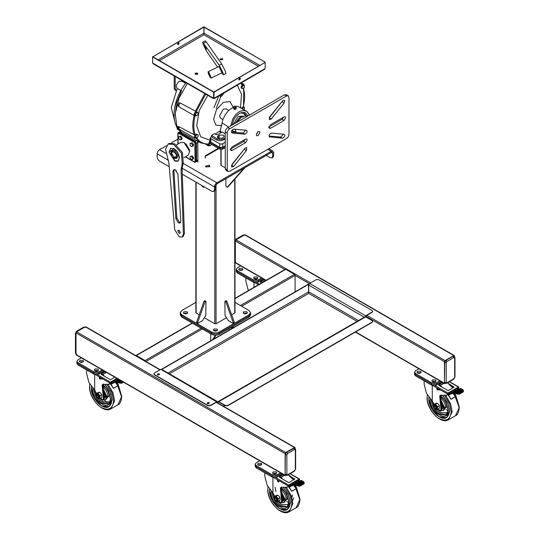 <?xml version="1.0" encoding="UTF-8"?>
<svg xmlns="http://www.w3.org/2000/svg" width="539" height="539" viewBox="0 0 539 539"><rect width="100%" height="100%" fill="white"/><g stroke="black" fill="none" stroke-linecap="round" stroke-linejoin="round"><path stroke-width="0.81" d="M454.417 355.908L453.798 355.551L454.417 356.225M366.816 315.396L445.079 360.578L453.798 355.551L245.292 235.172M445.079 360.578L444.459 361.656L444.459 383.222L445.079 383.579L355.612 331.923M235.961 262.843L235.334 262.48L235.334 240.92L235.961 239.842L244.672 234.815M295.089 447.902L294.462 447.538L295.089 448.212M85.964 327.16L85.337 326.802L76.626 331.835L285.751 452.571L294.462 447.538L216.2 402.35M285.751 452.571L285.131 453.649L285.131 475.209L285.751 475.566L76.006 354.473L76.006 332.913L285.131 453.649M76.626 331.835L76.006 332.913M76.006 354.473L76.626 354.83M145.712 361.656L145.092 360.578L136.374 355.551L135.754 355.908L192.389 323.211M295.089 291.842L295.089 275.416L294.462 274.338L240.441 305.532M285.131 269.668L285.751 269.311L294.462 274.338M282.503 473.99L277.161 477.076L272.182 477.076L256.247 467.879L256.247 466.727L272.182 475.93L277.161 475.93L272.182 475.93L256.247 466.727L255.216 465.292L256.247 466.727L256.247 465.581L255.216 464.14L256.247 462.705L259.603 460.771M272.182 477.076L272.182 474.778L277.161 474.778L280.516 472.844M277.161 477.076L277.161 475.93L281.506 473.417L277.161 475.93L277.161 474.778M272.182 474.778L256.247 465.581M273.179 473.626L276.163 473.626L276.783 472.764L276.163 471.901L273.179 471.901L272.559 472.764L273.179 473.626M258.242 465.002L261.226 465.002L261.846 464.14L261.226 463.277L258.242 463.277L257.622 464.14L258.242 465.002M276.534 473.343L272.808 473.343L276.534 473.343M261.597 464.719L257.871 464.719L261.597 464.719M441.839 382.003L436.496 385.089L431.517 385.089L415.582 375.892L415.582 374.74L431.517 383.936L436.496 383.936L431.517 383.936L415.582 374.74L414.552 373.305L415.582 374.74L415.582 373.588L414.552 372.153L415.582 370.717L418.931 368.777M431.517 385.089L431.517 382.791L436.496 382.791L439.844 380.851M436.496 385.089L436.496 383.936L440.841 381.43L436.496 383.936L436.496 382.791M431.517 382.791L415.582 373.588M432.507 381.639L435.499 381.639L436.118 380.777L435.499 379.914L432.507 379.914L431.894 380.777L432.507 381.639M417.57 373.015L420.561 373.015L421.181 372.153L420.561 371.29L417.57 371.29L416.957 372.153L417.57 373.015M435.869 381.349L432.143 381.349L435.869 381.349M420.932 372.725L417.206 372.725L420.932 372.725M263.584 279.087L258.242 282.173L253.263 282.173L237.328 272.977L237.328 271.824L253.263 281.028L258.242 281.028L253.263 281.028L237.328 271.824L236.298 270.389L237.328 271.824L237.328 270.672L236.298 269.237L237.328 267.802L240.677 265.868M253.263 282.173L253.263 279.876L258.242 279.876L261.59 277.942M258.242 282.173L258.242 281.028L262.587 278.515L258.242 281.028L258.242 279.876M253.263 279.876L237.328 270.672M254.26 278.724L257.244 278.724L257.864 277.861L257.244 276.999L254.26 276.999L253.64 277.861L254.26 278.724M239.323 270.1L242.307 270.1L242.927 269.237L242.307 268.375L239.323 268.375L238.703 269.237L239.323 270.1M257.615 278.441L253.889 278.441L257.615 278.441M242.678 269.81L238.952 269.81L242.678 269.81M104.249 371.081L98.907 374.167L93.927 374.167L77.993 364.964L77.993 363.818L93.927 373.015L98.907 373.015L93.927 373.015L77.993 363.818L76.962 362.376L77.993 363.818L77.993 362.666L76.962 361.231L77.993 359.789L81.349 357.856M93.927 374.167L93.927 371.863L98.907 371.863L102.262 369.929M98.907 374.167L98.907 373.015L103.259 370.502L98.907 373.015L98.907 371.863M93.927 371.863L77.993 362.666M94.925 370.717L97.909 370.717L98.529 369.855L97.909 368.993L94.925 368.993L94.305 369.855L94.925 370.717M79.988 362.093L82.972 362.093L83.592 361.231L82.972 360.369L79.988 360.369L79.368 361.231L79.988 362.093M98.28 370.428L94.554 370.428L98.28 370.428M83.343 361.804L79.617 361.804L83.343 361.804M211.686 334.348L211.686 333.196L181.811 315.948L180.262 313.792L180.262 314.944L181.811 317.1L211.686 334.348C214.178 335.514 216.665 335.514 219.157 334.348L219.157 332.051C216.665 333.21 214.178 333.21 211.686 332.051L181.811 314.803L180.262 312.647L181.811 310.491L195.866 302.372M219.157 334.348L249.031 317.1L249.031 315.948L219.157 333.196C216.665 334.362 214.178 334.362 211.686 333.196C214.178 334.362 216.665 334.362 219.157 333.196L249.031 315.948L250.574 313.792L250.574 312.647L249.031 310.491L234.97 302.372M249.031 317.1L250.574 314.944L250.574 313.792L249.031 315.948L249.031 314.803L219.157 332.051M217.284 330.468L213.559 330.468L217.284 330.468M247.158 313.22L243.433 313.22L247.158 313.22M187.41 313.22L183.684 313.22L187.41 313.22M216.126 331.04L214.717 331.04M246 313.792L244.591 313.792M186.251 313.792L184.843 313.792M215.331 335.245L212.905 339.287M215.991 335.224L213.895 338.714M210.688 340.567L210.688 333.776M232.545 326.621L231.325 328.649M233.542 326.041L232.322 328.076M229.115 329.929L229.115 328.601M204.409 317.788L214.798 323.784L216.045 323.784L216.045 184.628M234.714 312.283L234.714 313.004L231.629 314.789M226.434 317.788L216.045 323.784M196.129 312.283L196.129 182.202M199.214 314.789L196.129 313.004M249.031 314.803L250.574 312.647M180.262 312.647L180.262 313.792L181.811 315.948L181.811 314.803M211.686 332.051L211.686 333.196L181.811 315.948L181.811 317.1M213.929 330.757L216.914 330.757L217.534 329.895L216.914 329.033L213.929 329.033L213.309 329.895L213.929 330.757M243.803 313.509L246.788 313.509L247.408 312.647L246.788 311.785L243.803 311.785L243.183 312.647L243.803 313.509M184.048 313.509L187.04 313.509L187.66 312.647L187.04 311.785L184.048 311.785L183.435 312.647L184.048 313.509M204.961 300.93L204.025 301.213L196.62 322.086L197.618 322.659L205.022 301.786L205.959 301.51L204.82 300.607M197.618 322.659L198.062 323.245L197.618 322.659M196.62 322.086L197.065 322.666M205.959 301.51L205.797 315.497L202.529 320.665L198.062 323.245M226.023 300.607L224.878 301.51L225.821 301.786L233.219 322.659L234.216 322.086L226.818 301.213L225.875 300.93M234.216 322.086L233.771 322.666M233.219 322.659L232.781 323.245L233.219 322.659M224.878 301.51L225.039 315.497L228.314 320.665L232.781 323.245M166.517 145.685L159.551 149.707C158.116 150.711 157.314 152.092 157.166 153.844L157.166 156.836C157.321 158.661 158.149 160.096 159.652 161.148L169.212 166.666M216.813 183.914L216.813 182.768L271.285 151.318L271.285 152.47L272.269 152.369L272.68 153.271L271.285 152.47L216.813 183.914L215.418 186.332L215.418 189.317L214.69 190.934L213.693 191.507L211.935 191.332L182.29 174.218M176.516 170.883L174.292 169.596M213.693 191.507L214.421 189.896L214.421 186.905C214.576 185.153 215.371 183.772 216.813 182.768L183.051 163.27M171.294 142.929L177.87 139.136M225.255 167.831L220.896 165.318L220.889 149.505M220.896 164.597L220.896 165.318L220.896 164.597M206.147 167.077L209.9 166.18L209.26 165.278L205.5 166.18L206.147 167.077M209.664 166.753L205.743 166.753M267.822 149.316L271.285 151.318L272.977 151.149L273.677 152.699L273.677 155.683L272.95 157.3L271.952 157.873L270.187 157.698L266.205 155.4M273.677 152.699L272.68 153.271L272.68 156.263L271.952 157.873M225.255 147.565L222.391 149.215L219.899 149.215L209.941 143.468L209.428 141.602L210.197 140.733M209.428 141.602L209.941 142.316L219.899 148.07L222.391 148.07L225.255 146.413M225.875 178.685L225.875 185.948L227.148 187.296L228.145 186.723L227.242 187.222L243.877 168.289M244.874 167.717L228.233 186.649M202.799 186.763L201.303 185.194M204.483 187.033L203.688 187.296L202.603 186.649M202.293 185.766L203.601 187.222M225.255 137.789L223.51 138.799L220.276 139.574L217.035 138.799L211.504 135.35L211.807 137.115L217.035 140.133L220.276 140.854L223.51 139.945L225.255 138.84M211.504 135.35L214.3 133.733L216.294 134.629L217.783 134.629L222.337 132.001L225.255 133.982M210.197 137.768L210.197 141.386L210.816 142.249L210.816 138.651L210.197 137.768L211.807 136.212M222.641 147.491L219.899 147.491L210.816 142.249L219.899 147.491L221.273 147.821L225.255 145.981L222.762 147.423L222.762 143.745L221.273 144.162L219.777 143.825L210.816 138.651M225.255 142.161L222.762 143.745M233.872 106.843L228.583 110.549L225.275 114.686L222.951 119.335L220.168 130.957L221.664 132.392M230.699 125.91L232.76 119.004L235.684 114.652L239.323 111.613L243.089 110.38L246.39 111.135L248.715 113.756L249.267 115.184M221.273 132.614L219.279 131.469L215.25 134.029M248.903 114.854L250.399 114.558M240.825 112.712L244.443 114.073L245.09 115.225L244.443 114.073L240.825 112.712M236.021 132.257L235.395 132.385M243.662 112.301L245.865 115.218M235.644 131.583L234.324 131.597L232.471 130.768L234.324 131.597L235.644 131.583M232.019 125.149L233.805 119.671L236.358 115.932L239.518 113.325L242.698 112.294L245.461 112.86L247.953 115.946M244.976 112.624L245.461 112.86M233.299 132.196L232.181 129.899M219.157 135.134L223.389 135.134L224.264 136.354L222.391 138.152L218.16 138.152L217.284 136.926L219.157 135.134L219.157 138.53M247.32 111.842L238.063 106.439L235.826 106.298M219.279 131.469L220.168 130.957M242.22 116.242L238.198 116.33L233.185 124.475M235.206 123.303L239.794 117.253L243.358 116.896M235.779 106.439L234.148 106.19L235.786 106.196L236.122 107.086L234.66 107.739L233.838 106.917L233.953 107.416M233.832 106.931L234.148 106.19M235.334 109.067L233.96 108.851L233.96 109.249L235.334 109.457L236.338 108.48L235.334 109.457M233.96 108.851L233.589 108.056L233.96 109.249M233.589 108.056L234.094 107.679L233.771 108.366L234.647 108.871L235.833 108.683L236.156 107.995L236.338 108.48M234.647 106.264L235.28 106.365L234.647 106.264M185.968 82.723L181.771 88.935C172.204 104.903 170.951 124.61 181.326 132.257M178.059 133.396L177.937 132.863L178.059 133.396L177.937 132.863L179.015 132.23L180.882 131.765L196.978 140.719L197.793 142.559L197.86 160.164L197.496 160.979L194.882 162.38L195.933 161.296L195.873 143.677L195.01 142.72L177.937 132.863L179.319 132.668L194.599 141.494L195.01 142.72M197.8 142.559L198.958 141.885L196.978 140.719L197.8 142.559L197.874 162.293M218.282 148.286L205.211 155.892L205.218 158.021M205.952 144.358L208.35 145.847L209.779 145.658M198.958 141.885L200.73 142.835L195.785 138.092M181.899 81.295L179.339 81.18C176.334 83.862 175.64 86.28 177.25 88.43L171.287 107.49L174.885 121.969M177.203 88.403L180.875 90.518L177.203 88.403M182.398 80.661L181.96 81.221M176.536 126.429L177.351 129.205L179.521 130.458M179.022 132.244L180.262 131.523M178.038 126.746L178.092 127.204L178.22 126.571L179.056 126.759L194.195 134.743L195.111 134.4L194.296 137.627L194.7 138.092L196.263 137.822M195.044 116.067L178.988 106.816L178.153 105.812L178.038 104.04L179.015 102.861L180.134 102.922L195.448 111.155L196.472 111.216C193.993 113.042 193.514 114.659 195.044 116.067C193.366 123.168 193.386 129.279 195.111 134.4M177.944 104.526L178.153 105.812M177.964 105.152L178.038 104.04M244.268 85.607L243.716 84.286L241.849 84.798L241.89 84.124M244.349 107.605L243.372 106.311C245.05 99.21 245.029 93.099 243.311 87.972M196.567 137.573C199.134 141.797 202.9 143.933 207.865 143.994L207.299 144.358L207.865 143.994L208.35 145.847M213.97 107.692L218.746 95.996M179.319 132.668L179.911 132.318L195.199 141.144L196.465 143.334L196.526 160.945L196.162 161.761M195.644 137.634L194.768 137.128L194.943 135.437L196.223 134.076L198.211 134.918L198.029 136.61L196.748 137.971L195.644 137.634L195.819 135.943L197.099 134.582L198.211 134.918M211.544 144.391L210.048 145.813L208.317 144.526L209.428 142.309M241.795 107.962L242.26 107.274L243.547 107.14L244.43 107.652L244.376 109.484M241.971 88.477L241.088 87.965L241.263 86.274L242.543 84.913L244.531 85.755L244.356 87.453L243.076 88.807L241.971 88.477L242.146 86.786L243.426 85.425L244.531 85.755M195.751 115.744L194.869 115.231L194.68 113.756L195.778 112.139L197.065 112.004L197.948 112.51L198.13 113.992L197.031 115.609L195.751 115.744L195.563 114.261L196.661 112.644L197.948 112.51M210.197 140.281L200.71 136.791L196.681 125.755L199.295 110.428L207.778 95.315M237.322 85.189L241.506 94.332L240.542 107.369M196.223 134.076L197.099 134.582M194.943 135.437L195.819 135.943M208.317 144.526L209.199 145.038L209.725 143.246L208.842 142.741M210.048 145.813L209.199 145.038M242.691 108.447L243.143 107.787L244.43 107.652M242.26 107.274L243.143 107.787M241.263 86.274L242.146 86.786M242.543 84.913L243.426 85.425M195.778 112.139L196.661 112.644M194.68 113.756L195.563 114.261M219.838 131.145L220.357 130.559M221.684 125.648L215.849 125.082L213.633 119.267L216.456 109.666L223.335 102.37L229.964 101.5L233.091 107.187M220.087 96.245L221.953 96.05L223.988 92.951M219.946 96.164L219.346 95.652M194.855 142.808L195.078 162.394M228.738 110.387L226.104 108.865L223.362 109.147L219.514 115.838L220.646 118.317L222.856 119.597M220.188 96.306L219.609 95.497M189.56 149.997L185.955 143.805M190.078 143.381L192.153 142.761L193.36 144.257L193.366 145.86L191.284 146.48L190.078 144.984L190.078 143.381L191.278 143.273L192.484 144.769L192.49 146.372M178.685 136.805L180.767 136.185L181.973 137.681L181.98 139.284L179.898 139.897L178.692 138.408L178.685 136.805L179.885 136.697L181.091 138.193L181.097 139.796M190.126 156.505L192.201 155.892L193.407 157.381L193.413 158.985L191.332 159.605L190.126 158.109L190.126 156.505L191.325 156.404L192.531 157.893L192.531 159.497M193.36 144.257L192.484 144.769M192.153 142.761L191.278 143.273M181.973 137.681L181.091 138.193M180.767 136.185L179.885 136.697M193.407 157.381L192.531 157.893M192.201 155.892L191.325 156.404M172.453 150.725L171.678 153.507C171.537 149.93 176.522 152.813 176.408 156.249L174.07 157.624L171.678 153.521M174.07 157.624L176.873 158.318M440.889 401.872L442.964 406.938L441.872 409.35M428.903 398.671L428.963 397.384M446.69 417.55L439.292 416.748M442.553 395.249L447.821 402.849L449.688 410.819L446.622 417.584L439.231 416.856L431.84 409.047L428.774 398.745L428.862 397.25M443.092 398.887L443.482 399.143M440.592 398.584L441.38 398.126M457.867 393.005L462.981 390.047M458.035 393.315L463.142 390.371L462.974 390.061M456.944 392.473L462.139 389.576L456.944 392.473M457.112 392.783L462.139 389.576L456.957 392.459M456.021 391.941L461.216 389.043L456.021 391.941M456.189 392.251L461.296 389.306L461.121 388.99M438.066 384.179L442.162 382.191M424.146 380.83L424.146 384.179L426.47 393.281L432.251 400.928L432.251 385.169M458.224 388.552L458.898 387.662L458.399 387.042L447.943 393.079L446.777 395.161L440.094 395.37M447.458 382.852L454.195 387.117L448.071 390.647L438.807 385.304L438.807 384.758L442.701 382.501M458.898 387.332L449.297 381.787M434.023 404.162L432.251 400.928M440.403 395.289L439.73 396.178L440.976 410.098L440.228 410.529L437.89 409.182M440.976 410.098L440.228 410.529M447.707 394.723L446.777 395.161M438.173 389.603C437.715 390.357 437.264 390.095 436.806 388.814L437.486 388.417L438.173 389.603L437.971 390.047L436.725 388.922L437.008 388.37M436.806 388.814L437.486 388.417M447.397 394.804L448.071 393.726L458.278 387.831L457.604 388.909L456.365 388.936M438.807 384.758L440.302 385.419L444.028 383.269M442.357 387.352L440.302 385.419M453.569 387.474L450.463 385.681L448.482 383.815M457.604 388.909L458.534 388.471M440.848 410.172L441.589 409.64L440.356 395.983L439.736 396.34M441.023 394.932L440.356 395.983M437.486 388.848L437.176 389.03L437.803 389.387L437.176 389.03M437.264 388.828L437.749 389.556M452.827 387.905L450.463 385.681M448.259 393.618L449.897 394.454L454.074 392.776L456.796 393.935L456.796 393.221L455.037 392.203L461.162 388.673L460.198 388.518L456.021 390.202L454.842 389.798M455.037 392.203L454.074 392.055L449.897 393.739L448.717 393.335M456.796 393.221L459.127 393.497L463.553 390.566L463.399 391.745L462.92 392.028L463.399 391.031L462.92 389.684L461.162 388.673M459.127 393.497L459.855 393.362L459.127 394.218L456.796 393.935M463.399 391.745L459.127 394.218M449.31 394.433L448.63 395.228L451.069 399.305L448.232 395.228L448.03 394.649L448.751 394.083M448.03 394.649L448.697 394.029L448.178 394.332M451.069 399.305L455.347 396.664L451.264 399.022M452.713 392.87L455.347 396.664M415.582 375.892L414.552 374.45L414.552 372.153M418.365 373.305L419.773 373.305M433.302 381.929L434.71 381.929M433.585 404.412L436.496 403.219L437.311 403.233L438.483 404.371L439.305 405.712L439.305 408.367L437.567 409.37L437.567 406.709L435.573 404.237L433.585 404.412L433.585 407.066L434.4 408.407L435.573 409.546L437.567 409.37M437.311 403.233L435.573 404.237M439.305 405.712L437.567 406.709M435.397 409.29L434.4 408.407L433.403 405.84L434.4 404.425L436.395 405.577L437.392 408.144L436.395 409.559L435.397 409.29M436.118 408.582L436.644 407.713L435.397 405.557L434.38 405.577M434.899 408.481L433.855 406.675L434.899 406.076C436.246 407.652 436.246 408.461 434.899 408.481L435.984 408.69L435.101 405.726L434.218 405.638L433.861 406.568M281.56 493.865L283.635 498.925L282.247 501.479M269.567 490.658L269.628 489.378M287.354 509.537L279.963 508.735M283.218 487.236L288.486 494.842L290.353 502.806L287.294 509.577L279.903 508.843L272.505 501.041L269.446 490.733L269.527 489.237M283.757 490.874L284.147 491.13M281.264 490.571L282.045 490.113M283.507 497.726L283.083 497.369M298.539 484.992L303.652 482.034M298.707 485.309L303.807 482.358L303.639 482.048M297.609 484.46L302.81 481.57L297.609 484.46M297.784 484.777L302.884 481.826L302.716 481.516M296.686 483.928L301.8 480.97M296.861 484.238L301.961 481.293L301.793 480.983M278.737 476.166L282.827 474.179M264.811 472.824L264.811 476.166L267.135 485.268L272.923 492.916L272.923 477.156M298.896 480.539L299.569 479.656L299.071 479.03L288.614 485.066L287.442 487.155L280.765 487.364M288.122 474.839L294.86 479.104L288.736 482.641L279.478 477.291L279.478 476.745L283.366 474.488M299.569 479.319L289.969 473.774M274.688 496.149L272.923 492.916M281.068 487.283L280.395 488.166L281.641 502.085L280.893 502.516L278.562 501.169M281.641 502.085L280.893 502.516M288.372 486.71L287.442 487.155M278.838 481.59C278.387 482.351 277.929 482.082 277.47 480.801L278.158 480.404L278.643 482.034L277.396 480.909L277.673 480.357M277.47 480.801L278.158 480.404M288.062 486.791L288.736 485.713L298.943 479.825L298.269 480.903L297.036 480.923M279.478 476.745L280.967 477.406L284.693 475.257M283.029 479.346L280.967 477.406M294.24 479.461L291.134 477.669L289.153 475.809M298.269 480.903L299.206 480.458M281.52 502.159L282.261 501.634L281.028 487.97L280.408 488.327M281.695 486.919L281.028 487.97M278.158 480.835L277.848 481.017L278.468 481.374L277.848 481.017M277.929 480.815L278.414 481.549M293.499 479.892L291.134 477.669M288.924 485.605L290.561 486.447L294.739 484.763L297.461 485.929L297.461 485.208L295.709 484.197L301.833 480.66L300.863 480.512L296.686 482.189L295.507 481.785M295.709 484.197L294.739 484.049L290.561 485.727L289.382 485.322M297.461 485.208L299.799 485.484L304.225 482.553L304.07 483.739L303.585 484.015L304.07 483.018L303.585 481.671L301.833 480.66M299.799 485.484L300.526 485.349L299.799 486.205L297.461 485.929M304.07 483.739L299.799 486.205M289.975 486.427L289.295 487.216L291.734 491.292L288.897 487.216L288.695 486.643L289.423 486.077M288.695 486.643L289.362 486.023L288.843 486.319M291.734 491.292L295.817 488.934L291.936 491.009M293.378 484.857L296.019 488.651M256.247 467.879L255.216 466.444L255.216 464.14M259.03 465.292L260.438 465.292M273.967 473.916L275.375 473.916M274.25 496.406L277.161 495.206L277.976 495.22L279.155 496.358L279.97 497.699L279.97 500.354L278.232 501.358L278.232 498.703L276.244 496.224L274.25 496.406L274.25 499.06L275.072 500.401L276.244 501.533L278.232 501.358M277.976 495.22L276.244 496.224M279.97 497.699L278.232 498.703M276.062 501.283L275.072 500.401L274.075 497.834L275.072 496.419L277.059 497.564L278.057 500.131L277.059 501.546L276.062 501.283M276.783 500.569L277.309 499.7L276.062 497.544L275.052 497.564M275.57 500.475L274.526 498.669L275.57 498.063C276.911 499.646 276.911 500.448 275.57 500.475L276.648 500.677L275.773 497.713L274.89 497.632L274.526 498.562M103.306 390.95L105.381 396.01L104.29 398.429M91.313 387.75L91.381 386.463M109.1 406.628L101.709 405.82M104.97 384.32L110.232 391.927L112.105 399.891L109.04 406.662L101.649 405.928L94.251 398.126L91.192 387.817L91.273 386.328M111.256 394.076L112.253 393.827M103.01 387.662L103.791 387.197M105.253 394.811L104.829 394.454M120.312 382.063L121.888 381.262M122.151 381.41L120.453 382.394M119.388 381.531L120.965 380.729M121.228 380.878L119.53 381.861M119.948 380.143L118.526 381.066L120.042 380.197M120.305 380.345L118.607 381.329M100.483 373.257L104.573 371.263M86.563 369.909L86.563 373.251L88.881 382.36L94.669 390.007L94.669 374.248M116.902 378.378L110.36 382.158L109.188 384.24L102.511 384.448M114.861 377.199L110.482 379.726L101.224 374.383L101.224 373.83L105.118 371.58M96.434 393.234L94.669 390.007M102.821 384.368L102.147 385.257L103.387 399.177L102.646 399.608L100.308 398.254M103.387 399.177L102.646 399.608M110.118 383.795L109.188 384.24M100.591 378.681C100.133 379.436 99.675 379.173 99.216 377.886L99.904 377.495L100.389 379.119L99.142 377.994L99.419 377.448M99.216 377.886L99.904 377.495M109.815 383.883L110.482 382.805L117.522 378.742M101.224 373.83L102.72 374.497L106.446 372.341M104.775 376.431L102.72 374.497M103.266 399.244L104.007 398.719L102.774 385.055L102.154 385.419M103.441 384.004L102.774 385.055M99.904 377.927L99.594 378.102L100.214 378.466L99.594 378.102M99.675 377.906L100.16 378.634M110.67 382.697L112.307 383.532L116.491 381.855L119.213 383.013L119.213 382.292L117.455 381.282L119.692 379.995M117.455 381.282L116.491 381.134L112.307 382.811L111.135 382.407M112.307 382.811L118.432 379.281L117.259 378.87M119.213 382.292L122.272 382.441L121.544 383.29L119.213 383.013M122.272 382.872L121.544 383.29M111.721 383.512L111.041 384.307L113.48 388.376L110.643 384.307L110.448 383.728L111.169 383.162M110.448 383.728L111.108 383.108L110.589 383.404M113.48 388.376L117.765 385.735L113.682 388.093M115.124 381.949L117.765 385.735M77.993 364.964L76.962 363.529L76.962 361.231M80.776 362.376L82.184 362.376M95.713 371L97.121 371M95.996 393.49L98.907 392.298L99.728 392.311L100.901 393.443L101.716 394.784L101.716 397.445L99.984 398.442L99.984 395.788L97.99 393.308L95.996 393.49L95.996 396.145L96.818 397.486L97.99 398.624L99.984 398.442M99.728 392.311L97.99 393.308M101.716 394.784L99.984 395.788M97.815 398.368L96.818 397.486L95.821 394.919L96.818 393.504L98.805 394.656L99.803 397.216L98.805 398.638L97.815 398.368M98.536 397.661L99.055 396.785L97.815 394.629L96.798 394.649M97.316 397.56L96.272 395.754L97.316 395.154C98.657 396.731 98.657 397.533 97.316 397.56L98.394 397.762L97.519 394.804L96.636 394.716L96.279 395.646M259.811 281.264L263.908 279.276M245.892 277.922L245.892 281.264L248.338 290.615M253.997 287.341L253.997 282.503M261.873 283.096L260.553 282.389L260.553 281.843L264.447 279.586M260.553 281.843L262.048 282.503L265.774 280.354M237.328 272.977L236.298 271.541L236.298 269.237M240.111 270.389L241.519 270.389M255.048 279.013L256.456 279.013M218.066 403.132L218.066 402.37L218.76 401.966L218.066 402.37L218.76 401.966L225.282 405.732L227.775 405.732L372.166 322.362L372.665 321.5M372.166 322.079L227.775 405.443L225.282 405.443L218.76 401.676L365.644 316.871L372.166 320.638L372.685 321.359L372.166 322.362M218.066 402.37L218.76 401.676L217.817 402.222L217.54 401.609L161.525 369.269M218.093 401.609L364.977 316.811L365.644 316.871M169.414 373.823L308.685 293.418L308.685 285.084L309.629 283.44L316.15 279.674L318.643 279.674L372.166 310.579L372.685 311.299L372.166 312.014L365.644 315.78L309.629 283.44M364.95 317.276L365.644 316.07L372.166 312.303L372.665 311.441M357.087 321.365L308.685 293.418L308.436 284.134L161.552 369.289M161.801 369.431L308.685 284.275M308.685 285.084L364.701 317.424L365.644 316.07M153.831 373.965L154.329 374.827L207.859 405.732L210.345 405.732L216.867 401.966L217.567 402.849M217.567 402.37L216.867 401.676L210.345 405.443L207.859 405.443L154.329 374.538L153.817 373.823L154.329 373.103L160.851 369.336L216.867 401.966M161.801 369.882L160.851 369.336M209.26 403.212L208.977 402.929C207.515 402.66 207.016 402.95 207.481 403.792M207.481 403.502C208.943 403.772 209.442 403.482 208.977 402.64C207.515 402.37 207.016 402.66 207.481 403.502L207.171 403.071M209.287 403.071L208.977 402.64M159.463 374.47L159.187 374.181C157.725 373.911 157.226 374.201 157.691 375.043M157.691 374.753C159.153 375.023 159.652 374.74 159.187 373.891C157.725 373.628 157.226 373.911 157.691 374.753L157.381 374.322M159.497 374.322L159.187 373.891M203.641 26.95L265.134 62.167L204.14 26.95L203.91 33.175L203.89 27.098L152.854 56.804L203.641 26.95M213.457 98.597L153.345 63.892L152.625 63.029L152.604 56.945L213.599 92.162L213.619 98.246L213.848 92.014L152.604 56.656M179.123 43.235C178.631 44.636 178.133 44.926 177.634 44.104C178.126 42.702 178.625 42.413 179.123 43.235L178.908 42.756M177.85 44.582L177.634 44.104M178.766 42.709L178.874 43.093C178.382 44.488 177.883 44.777 177.385 43.962M159.504 60.637L203.917 34.786L203.91 33.175L158.109 59.836M213.599 92.162L214.098 92.162L213.875 98.381L152.625 63.029M197.833 73.823L197.442 73.392L195.455 73.398L195.057 73.836M222.728 59.33L222.337 58.899L220.35 58.906L219.959 59.344M197.442 73.109L195.448 73.109L195.037 73.688L195.448 74.267L197.442 74.261L197.853 73.681L197.442 73.109M220.343 59.775L222.748 59.189L222.337 58.616L219.932 59.202L220.343 59.775M258.262 66.162L203.917 34.786L203.91 33.175L259.65 65.354M265.154 68.278L265.134 62.167M214.098 92.162L265.134 62.457L213.848 92.014L213.868 98.098M214.293 98.59L264.433 69.403L265.154 68.534L214.118 98.239M238.629 79.321C239.127 80.136 239.626 79.846 240.118 78.451L240.01 78.067M240.367 78.593C239.868 77.771 239.37 78.061 238.878 79.462C239.377 80.284 239.875 79.994 240.367 78.593L240.151 78.115M238.878 79.462L239.094 79.94M265.134 62.457L265.154 68.534M176.098 90.646L175.236 88.982L174.238 88.409L174.191 75.925M175.963 90.579L174.966 90.006L174.238 88.409M175.188 76.504L175.236 88.982M197.55 74.193L195.347 74.2M222.445 59.701L220.242 59.708M444.459 382.212L444.709 362.808L446.204 360.22L453.171 356.198L454.229 356.09L452.922 356.05L453.919 357.492L446.952 361.514L446.204 362.808L444.459 362.666L444.459 382.212L445.032 383.242M452.922 356.05L445.955 360.079L444.459 362.666M294.766 448.024L293.593 448.044L294.59 449.479L287.617 453.508L286.869 454.801L285.131 454.653L285.131 474.205L285.697 475.23M293.593 448.044L286.62 452.066L285.131 454.653M76.444 354.433L75.756 352.459M76.1 332.469L75.756 333.776L76.006 353.469M76.504 331.62L84.468 327.308L85.526 327.2M235.772 262.446L234.97 261.253M235.435 240.482L235.085 241.782L235.334 261.476M235.833 239.626L243.803 235.314L244.854 235.213M227.242 169.873L227.242 133.079C227.404 131.253 228.233 129.811 229.735 128.767L227.741 127.615C226.239 128.666 225.41 130.101 225.255 131.927L225.255 168.72L225.982 170.337L227.977 171.483L227.242 169.873L225.255 168.72M229.735 128.767L286.499 95.996L284.504 94.844L227.741 127.615M286.499 95.996L288.257 95.821L288.985 97.431L288.985 134.224C288.83 136.05 288.001 137.485 286.499 138.536L229.735 171.308L227.977 171.483M284.504 94.844L286.263 94.669L288.257 95.821M257.844 131.819L256.396 134.332M231.346 132.021L242.907 133.052L245.016 131.186L245.218 130.115M245.117 148.11L231.447 165.554M232.147 150.428L245.669 142.619L247.212 139.945L246.761 138.947L245.669 139.055L232.147 146.857L230.604 149.532L231.056 150.536L232.147 150.428L230.16 149.276L243.675 141.467L245.151 139.352M282.793 100.598L269.123 118.041M282.894 134.13L282.685 135.201L280.576 137.068L282.571 138.22C284.808 137.047 285.32 135.72 284.114 134.238L284.43 134.339M269.022 136.037L280.576 137.068M283.568 117.172L282.092 119.294L268.57 127.096L270.565 128.248L269.473 128.356L269.022 127.352L270.565 124.684L284.08 116.875L285.171 116.768L285.623 117.772L284.08 120.44L270.565 128.248M256.375 134.656L258.114 131.637L259.347 131.516L259.859 132.648L258.114 135.666L256.881 135.788L256.375 134.656M246.438 130.222C247.65 131.705 247.131 133.032 244.895 134.204L232.12 133.059C230.908 131.583 231.426 130.256 233.663 129.084L246.761 130.323M232.12 164.26L244.895 148.366L246.761 147.571L246.438 150.563L233.663 166.457L231.554 167.023L232.12 164.26M284.114 103.043L271.333 118.937L269.473 119.732L269.79 116.741L282.571 100.847L284.68 100.281L284.114 103.043L282.119 101.891M284.114 134.238L271.333 133.099C269.096 134.272 268.584 135.599 269.79 137.074L269.473 136.98M269.224 136.751L282.571 138.22M236.614 122.488L242.179 116.262M236.163 132.453L235.105 129.212M236.749 122.414L242.307 116.188L247.913 115.973M182.169 237.079L183.166 236.5L184.419 233.495L182.101 168.835L183.213 162.933L182.438 152.598L174.643 143.792L169.084 143.509L168.094 144.088L165.594 149.108L168.923 163.364L174.737 229.762L179.393 236.938L182.169 237.079L183.422 234.074L181.104 169.414L182.216 163.512L181.441 153.177L173.646 144.371L168.094 144.088M178.84 230.214L180.296 232.713M178.982 230.274L178.187 230.234L177.83 231.137L179.164 233.232L179.959 233.272L180.309 232.37L178.982 230.274M173.902 148.521L170.573 148.346L169.078 152.146L174.676 160.959L178.011 161.127L179.507 157.327L173.902 148.521M177.897 174.043L180.821 221.138L180.107 222.951L178.517 222.87L175.855 218.672L172.931 171.577L173.639 169.765L175.229 169.846L177.897 174.043M174.212 169.603L173.929 170.998L176.846 218.093L179.514 222.29L180.531 222.533M170.701 148.279L169.313 151.702M174.474 160.568L178.133 161.053M173.922 148.818L169.313 151.843L169.327 152.274L174.656 160.662C181.084 164.173 180.309 151.675 173.922 148.818M183.907 157.698L188.219 155.185L189.715 151.392L184.109 142.579L180.781 142.411L176.469 144.917M189.721 151.695L184.56 142.822M174.043 150.738C169.704 148.373 170.23 156.809 174.542 158.735L177.641 156.404L174.043 150.738M174.38 150.927L172.325 150.792L171.436 153.049L174.771 158.298L176.752 158.399L177.648 156.546M217.615 67.105L206.861 51.717L203.129 44.292L202.725 42.116L219.184 65.206L222.917 72.624L223.321 74.8L221.697 72.954M219.184 65.206L221.697 63.979L225.423 71.397L225.834 73.58L223.321 74.8M202.725 42.116L205.231 40.89L206.269 41.894L221.697 63.979M206.154 48.631C206.363 49.972 205.804 49.164 204.463 46.206C204.247 44.865 204.813 45.674 206.154 48.631L206.309 49.473M204.463 46.206L204.301 45.364M210.089 75.945C210.257 76.976 209.819 76.356 208.788 74.079C208.627 73.048 209.058 73.668 210.089 75.945L210.21 76.592M208.788 74.079L208.667 73.432M219.562 67.826C219.272 65.967 220.053 67.085 221.906 71.182L221.967 72.819L211.301 78.02L210.769 77.859L210.614 76.686C210.904 78.546 210.122 77.427 208.27 73.331L208.169 71.748L208.829 72.293L211.301 78.02M208.209 71.694L218.949 66.492L222.007 72.765M208.27 73.331C207.973 71.471 208.755 72.59 210.614 76.686M235.334 262.48L266.199 280.3M235.334 240.92L284.868 269.52M241.688 306.246L295.089 275.416L309.352 283.655M365.577 316.117L444.459 361.656M235.961 239.842L310.552 282.908M85.337 326.802L159.935 369.869M202.347 328.958L145.968 361.507M285.751 269.311L234.97 298.626M201.108 328.238L145.092 360.578M214.798 323.784L214.798 190.86M234.714 313.004L234.714 179.42M204.025 301.213L205.022 301.786M225.821 301.786L226.818 301.213M215.418 189.317L214.421 189.896M157.166 153.844L168.438 160.352M182.088 168.235L214.421 186.905L215.418 186.332M159.551 149.707L166.133 153.5M272.68 156.263L273.677 155.683M231.103 148.73L231.103 147.935M221.145 165.46L221.145 149.519M209.941 143.468L209.941 142.316M219.899 149.215L219.899 148.07M222.391 149.215L222.391 148.07M244.746 168.215L243.749 168.795M211.807 135.781L211.807 137.115M217.035 138.799L217.035 140.133M223.51 138.799L223.51 139.945M219.777 147.423L219.777 143.825M222.048 122.912L228.718 127.056M218.16 135.707L218.16 138.152M233.966 107.376L234.66 107.739M234.694 108.103L235.92 107.746L236.122 107.086M235.967 107.672L234.701 108.238L233.96 107.672M216.28 108.319L221.745 94.258M181.562 90.633L176.549 102.875L175.162 115.393M197.543 73.169L195.927 74.449M187.323 83.511L179.029 98.058L175.242 113.601L176.731 125.668L181.623 132.446M196.445 140.423L194.599 141.494M207.299 144.358L200.73 142.835L207.502 144.418M194.195 134.743C192.362 129.427 192.342 123.067 194.128 115.656M195.448 111.155L204.847 93.624M241.849 84.798L240.751 83.188M197.793 142.559L195.873 143.677M197.86 160.164L196.526 160.939M179.056 126.759L178.948 128.767L179.359 129.232L178.018 126.874M180.134 102.922L178.867 104.943L178.988 106.816M205.709 94.123L196.472 111.216M196.526 160.945L195.933 161.296M185.537 156.748L194.923 162.172M178.092 143.974L178.052 133.106M440.969 402.768L442.465 406.938L441.549 409.128M440.794 400.8L443.738 407.383L440.787 410.563M440.693 399.702L444.486 407.383L443.058 410.543L444.048 409.963L445.483 406.804C445.167 403.226 443.543 400.41 440.599 398.355L440.572 398.341M440.444 396.893L441.225 397.277C444.567 399.581 446.4 402.761 446.723 406.804L442.863 410.644M446.117 414.585L440.599 413.763L436.031 409.579M433.497 405.207L432.278 400.976M447.464 412.712L441.225 412.685L437.176 409.054M440.41 395.424L445.82 401.838L447.99 409.667C447.458 413.17 446.703 414.902 445.713 414.862L439.73 414.269C434.623 410.698 431.806 405.813 431.267 399.608M440.525 395.289L446.07 402.04L448.192 409.957C448.751 423.627 429.718 412.638 430.27 399.608L430.284 399.008M442.398 395.249L447.68 402.795L449.566 410.745C448.906 417.557 445.463 419.551 439.231 416.708C434.117 414.289 428.438 404.452 428.903 398.813M442.357 407.882L441.32 406.642M444.304 395.215L449.432 403.482L451.183 411.681C450.422 419.564 446.44 421.862 439.231 418.581C433.322 415.785 426.747 404.398 427.279 397.883M445.585 395.188L450.523 403.563L452.181 411.681L448.529 419.74L455.502 415.71L459.147 407.652L453.872 392.857M437.749 389.158L439.73 390.121M446.878 413.79L446.339 413.447M442.351 407.915L441.859 407.309M440.343 410.462L438.759 409.68M434.993 385.601L447.943 393.079M432.992 385.601L447.444 393.942M448.071 393.915L447.444 394.279M458.898 387.662L458.278 388.026M441.589 409.64L440.969 410.004M440.12 385.291L443.826 383.155M449.897 393.739L456.021 390.202M454.074 392.055L460.198 388.518M459.855 393.362L462.92 391.597M459.855 393.793L462.92 392.028M450.119 394.366L448.63 395.228M281.641 494.755L283.137 498.925L282.214 501.122M281.459 492.794L284.403 499.37L281.459 502.55M281.365 491.689L285.151 499.37L283.723 502.53L284.72 501.957L286.148 498.797C285.838 495.22 284.215 492.403 281.27 490.342L281.237 490.328M281.109 488.88L281.89 489.264C285.232 491.575 287.065 494.748 287.395 498.797L283.527 502.631M286.788 506.572L281.27 505.75L276.696 501.566M274.129 497.099L272.95 492.963M288.304 504.531L281.89 504.672L278.117 501.385M281.075 487.411L286.485 493.825L288.655 501.654C288.122 505.164 287.368 506.889 286.384 506.849L280.395 506.256C275.294 502.685 272.471 497.8 271.932 491.595M281.196 487.276L286.741 494.027L288.864 501.944C289.416 515.614 270.383 504.625 270.935 491.595M283.063 487.243L288.352 494.782L290.231 502.732C289.571 509.55 286.128 511.538 279.903 508.701C274.789 506.283 269.109 496.439 269.567 490.807M283.022 499.869L281.991 498.629M293.715 497.847L291.821 502.658M284.969 487.202L290.103 495.476L291.848 503.669C291.087 511.551 287.105 513.849 279.903 510.568C273.987 507.772 267.418 496.385 267.95 489.87M286.249 487.175L291.188 495.55L292.845 503.669L289.2 511.727L296.167 507.704L299.819 499.646L294.537 484.844M277.47 480.822L277.854 480.943M275.907 491.44L275.031 487.269M283.015 499.902L282.524 499.296M280.374 502.22L279.424 501.668M275.658 477.588L288.614 485.066M273.664 477.588L288.116 485.929M288.736 485.909L288.116 486.266M299.569 479.656L298.943 480.013M282.261 501.634L281.641 501.991M280.792 477.278L284.498 475.142M290.561 485.727L296.686 482.189M294.739 484.049L300.863 480.512M300.526 485.349L303.585 483.584M300.526 485.78L303.585 484.015M290.791 486.353L289.295 487.216M103.387 391.846L104.883 396.01L103.96 398.206M103.212 389.879L106.156 396.455L103.205 399.635M103.111 388.781L106.897 396.455L105.469 399.615L106.466 399.042L107.894 395.882C107.584 392.304 105.961 389.488 103.016 387.433L102.989 387.413M102.855 385.964L103.636 386.355C106.978 388.659 108.817 391.833 109.141 395.882L105.28 399.716M108.548 403.657L103.016 402.842L98.448 398.651M95.875 394.184L94.696 390.054M109.882 401.791L103.636 401.764L99.594 398.126M102.821 384.496L108.231 390.91L110.401 398.745C109.875 402.249 109.114 403.981 108.13 403.933L102.147 403.34C97.04 399.776 94.217 394.885 93.678 388.68M102.942 384.361L108.487 391.112L110.61 399.028C111.162 412.699 92.129 401.71 92.681 388.68L92.701 388.08M104.815 384.327L110.097 391.866L111.977 399.823C111.324 406.635 107.881 408.623 101.649 405.786C96.535 403.367 90.855 393.524 91.313 387.891L91.394 386.483M104.775 396.953L103.737 395.72M106.715 384.287L111.849 392.56L113.594 400.753C112.84 408.636 108.851 410.94 101.649 407.652C95.733 404.856 89.164 393.477 89.696 386.955M108.002 384.267L112.934 392.635L114.591 400.753L110.946 408.811L117.92 404.789L121.565 396.731L116.283 381.935M99.216 377.906L99.6 378.028M100.166 378.237L102.147 379.193M109.296 402.869L108.757 402.525M107.443 402.822L104.263 399.978M104.761 396.987L104.27 396.387M102.12 399.305L101.17 398.759M97.411 374.679L110.36 382.158M95.41 374.672L109.862 383.02M110.482 382.993L109.862 383.35M104.007 398.719L103.387 399.076M102.538 374.369L106.244 372.227M116.491 381.134L119.079 379.638M121.544 382.575L122.852 381.814M122.272 382.441L123.101 381.962M112.536 383.445L111.041 384.307M256.739 282.685L259.4 284.221M254.745 282.685L258.403 284.801M261.873 282.375L265.572 280.24M224.588 405.328L223.227 406.116M358.482 320.557L308.685 291.808L168.02 373.022M446.952 361.514L445.955 360.079M446.204 362.808L446.204 382.36L444.709 382.36L444.897 383.182M453.919 357.492L454.667 357.923L454.667 357.061M454.667 376.606L454.667 357.923M453.171 379.193L454.667 377.468M446.204 383.222L453.919 378.762M446.204 382.36L446.952 382.791M285.131 474.205L285.374 454.801L286.62 452.066M294.651 447.936L286.869 452.214L287.617 453.508M286.869 454.801L286.869 474.347L285.374 474.347L285.562 475.169M294.59 449.479L295.332 449.91L295.332 449.048M295.332 468.6L295.332 449.91M293.843 471.187L295.332 469.462M286.869 475.209L294.59 470.756M286.869 474.347L287.617 474.778M85.047 326.971L84.468 327.308M76.295 332.139L83.471 327.591M75.756 332.913L76.006 354.13M244.376 234.984L243.803 235.314M235.624 240.151L242.806 235.604M234.97 241.708L235.334 262.143L234.97 261.725M227.242 133.079L225.255 131.927M271.333 118.937L269.345 117.792M244.895 134.204L242.907 133.052M244.45 149.411L246.438 150.563M231.669 165.305L233.663 166.457M284.08 120.44L282.092 119.294M245.669 142.619L243.675 141.467M183.213 162.933L182.216 163.512M184.419 233.495L183.422 234.074M182.101 168.835L181.104 169.414M176.846 218.093L175.855 218.672M173.929 170.998L172.931 171.577M203.755 43.12L206.269 41.894M235.516 262.884L265.943 280.448M355.356 332.071L444.641 383.62M245.11 234.768L454.236 355.504M76.188 354.878L285.313 475.614M85.782 326.762L160.191 369.72M216.456 402.202L294.9 447.498M285.313 269.264L234.97 298.33M192.133 323.063L135.936 355.504M195.866 312.647L195.866 182.054M234.97 312.647L234.97 179.13M197.712 323.279L196.715 322.699M234.128 322.699L233.131 323.279M272.977 151.149L268.813 148.744M202.691 186.723L203.688 187.296M185.537 83.289L181.502 80.958M242.031 84.266L241.176 82.945M241.283 82.878L243.716 84.286M243.534 106.298L243.709 88.14M243.385 106.196L243.79 106.432M205.211 156.499L218.807 148.582M194.7 138.092L179.359 129.232M194.909 162.401L185.328 156.869M177.843 133.005L177.883 144.095M240.226 117.024L240.684 117.286M446.75 417.516C440.626 421.781 428.384 408.784 428.849 398.745L428.923 397.337M448.529 419.74C440.862 424.86 426.585 409.485 427.077 397.593L427.319 394.885M454.155 392.749L455.671 395.087L459.356 407.369C458.723 412.49 457.443 415.273 455.502 415.71M446.009 409.532L447.943 410.664M438.032 409.263L440.727 410.799L443.058 410.543M456.028 391.927L461.135 388.983M449.506 381.666L458.756 387.009M440.754 410.583L441.38 410.219M442.654 382.474L438.847 384.678M463.217 391.914L459.491 394.063M287.415 509.503C281.297 513.768 269.055 500.771 269.513 490.733L269.594 489.324M289.342 503.925L290.305 503.958M289.2 511.727C281.526 516.854 267.256 501.479 267.742 489.58L267.991 486.879M294.82 484.736L296.342 487.074L300.021 499.357C299.394 504.477 298.107 507.26 296.167 507.704M292.529 494.984C292.333 496.938 291.801 498.063 290.945 498.359M286.674 501.519L288.608 502.658M289.659 503.055L290.353 503.224M278.703 501.25L281.398 502.786L283.723 502.53M291.121 496.203L290.508 496.742M297.622 484.453L302.729 481.502M290.177 473.66L299.421 478.996M281.425 502.57L282.045 502.213M283.325 474.468L279.512 476.665M303.881 483.907L300.156 486.057M109.168 406.588C103.043 410.853 90.801 397.856 91.266 387.817L91.34 386.409M110.946 408.811C103.272 413.939 89.002 398.564 89.487 386.672L89.737 383.963M116.572 381.828L118.088 384.159L121.767 396.441C121.14 401.568 119.853 404.351 117.92 404.789M111.405 400.14L112.099 400.309M100.449 398.341L103.144 399.871L105.469 399.615M118.445 381.006L119.941 380.136M103.171 399.655L103.791 399.298M105.071 371.553L101.258 373.756M123.525 382.205L121.902 383.141M264.406 279.566L260.593 281.762M224.979 405.557L223.618 406.339M454.229 356.09L454.977 357.492L454.977 377.037L453.703 379.247L446.73 383.269L445.147 383.323M294.9 448.084L295.642 449.479L295.642 469.031L294.368 471.234L287.402 475.263L285.811 475.31M85.277 327.058L83.693 327.112L76.72 331.135L75.447 333.345L75.447 352.89L76.194 354.291M244.605 235.071L243.022 235.119L236.055 239.148L234.97 240.428M218.949 66.492L219.407 66.654"/></g></svg>
